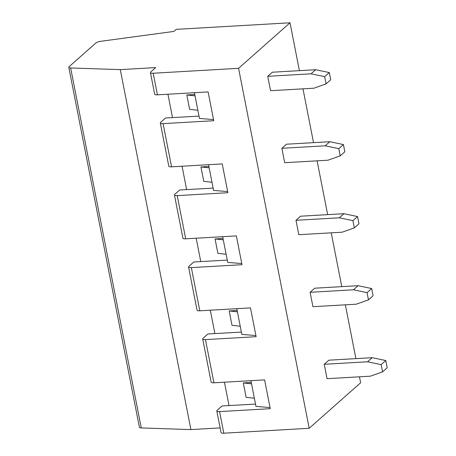 <?xml version="1.0" encoding="UTF-8"?>
<svg xmlns="http://www.w3.org/2000/svg" width="456" height="456" viewBox="0 0 456 456"><rect width="100%" height="100%" fill="white"/><g stroke="black" fill="none" stroke-linecap="round" stroke-linejoin="round"><path stroke-width="0.68" d="M199.015 116.115L165.568 117.99L160.655 122.333A4.588 1.3 -11.1 0 0 160.318 122.977A4.588 1.3 -11.1 0 0 163.088 123.633L213.756 120.715L208.107 91.918L157.434 94.831A4.588 1.3 168.9 0 1 154.669 94.181L150.429 72.584A4.588 1.3 168.9 0 1 150.771 71.94L155.684 67.591L120.281 69.631L190.904 429.598L220.14 427.91M194.421 92.705L199.466 118.429L213.533 119.575M255.514 404.084L222.066 405.96L217.153 410.309A4.588 1.3 -11.1 0 0 216.817 410.953L221.052 432.55A4.588 1.3 168.9 0 0 223.822 433.2L309.191 428.287L360.633 382.766L359.47 376.816M141.263 427.933L70.646 67.967A4.588 1.3 168.9 0 1 68.793 67.306L139.411 427.266A4.588 1.3 168.9 0 0 141.263 427.933L190.904 429.598M195.037 95.846L186.806 94.962L189.633 109.36L197.864 110.244M157.434 94.831L153.199 73.234A4.588 1.3 168.9 0 1 150.429 72.584M227.265 260.102L193.817 261.972L188.904 266.321A4.588 1.3 -11.1 0 0 188.567 266.965A4.588 1.3 -11.1 0 0 191.338 267.615L242.005 264.697L236.356 235.9L185.683 238.819A4.588 1.3 168.9 0 1 182.913 238.169L174.443 194.974A4.588 1.3 -11.1 0 0 177.213 195.624L227.88 192.706L222.232 163.909L171.559 166.828A4.588 1.3 168.9 0 1 168.794 166.178L160.318 122.977M213.14 188.106L179.692 189.981L174.779 194.33A4.588 1.3 -11.1 0 0 174.443 194.974M328.007 160.204L340.21 155.872L344.839 151.78L343.419 144.558L329.802 141.713L286.482 144.21L281.859 148.303L284.681 162.701L328.007 160.204M208.899 166.508L200.931 166.953L203.758 181.351L211.989 182.24M209.161 167.842L200.931 166.953M340.21 155.872L338.791 148.65L343.419 144.558M338.791 148.65L325.179 145.806L329.802 141.713M208.546 164.696L213.59 190.42L227.658 191.571M325.179 145.806L281.859 148.303M241.389 332.093L207.942 333.969L203.028 338.312A4.588 1.3 -11.1 0 0 202.692 338.956A4.588 1.3 -11.1 0 0 205.462 339.612L256.13 336.693L250.481 307.897L199.808 310.81A4.588 1.3 168.9 0 1 197.038 310.16L188.567 266.965M342.131 232.201L354.335 227.869L358.963 223.776L357.544 216.554L343.927 213.71L300.607 216.201L295.984 220.294L298.805 234.692L342.131 232.201M223.024 238.505L215.055 238.944L217.877 253.342L226.113 254.231M223.286 239.833L215.055 238.944M354.335 227.869L352.915 220.647L357.544 216.554M352.915 220.647L339.304 217.803L343.927 213.71M222.67 236.687L227.715 262.411L241.783 263.562M339.304 217.803L295.984 220.294M216.817 410.953A4.588 1.3 -11.1 0 0 219.587 411.603L270.254 408.684L264.605 379.888L213.932 382.806A4.588 1.3 168.9 0 1 211.162 382.156L202.692 338.956M356.256 304.192L368.459 299.86L373.082 295.767L371.668 288.545L358.051 285.701L314.731 288.198L310.108 292.29L312.93 306.688L356.256 304.192M237.148 310.496L229.18 310.941L232.001 325.339L240.238 326.222M237.411 311.824L229.18 310.941M368.459 299.86L367.04 292.638L371.668 288.545M367.04 292.638L353.428 289.794L358.051 285.701M236.795 308.683L241.84 334.408L255.907 335.553M353.428 289.794L310.108 292.29M370.375 376.183L382.584 371.851L387.207 367.758L385.793 360.536L372.176 357.692L328.856 360.189L324.233 364.281L327.055 378.679L370.375 376.183M251.273 382.487L243.304 382.932L246.126 397.33L254.362 398.219M251.535 383.821L243.304 382.932M382.584 371.851L381.165 364.629L385.793 360.536M381.165 364.629L367.553 361.785L372.176 357.692M250.92 380.674L255.964 406.399L270.032 407.55M367.553 361.785L324.233 364.281M70.646 67.967L120.281 69.631M309.191 428.287L238.568 68.32L290.016 22.8L176.227 29.355L173.89 31.418L100.799 41.302A4.68 1.328 168.9 0 0 95.863 43.006L69.13 66.661A4.588 1.3 168.9 0 0 68.793 67.306M153.199 73.234L238.568 68.32M355.902 358.633L345.346 304.819M341.778 286.636L331.221 232.828M327.653 214.645L317.097 160.831M313.528 142.654L302.972 88.84M299.404 70.657L290.016 22.8M267.735 76.312L270.562 90.71L313.882 88.213L326.086 83.881L324.672 76.659L329.295 72.567L315.677 69.722L311.055 73.815L267.735 76.312L272.357 72.219L315.677 69.722M311.055 73.815L324.672 76.659M326.086 83.881L330.714 79.789L329.295 72.567M194.775 94.517L186.806 94.962M185.683 238.819L177.213 195.624M182.052 166.223L186.635 189.582M199.808 310.81L191.338 267.615M196.177 238.214L200.76 261.573M213.932 382.806L205.462 339.612M210.301 310.205L214.884 333.564M224.426 382.202L229.009 405.561M167.928 94.227L172.51 117.585M223.822 433.2L219.587 411.603M171.559 166.828L163.088 123.633"/></g></svg>
